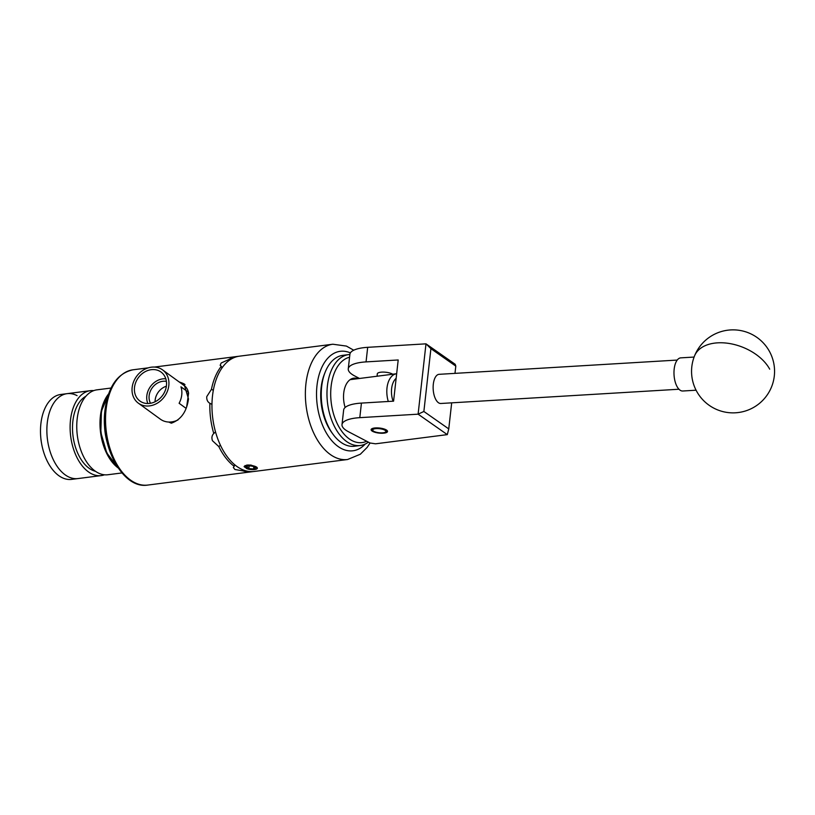 <?xml version="1.0" encoding="UTF-8"?>
<svg xmlns="http://www.w3.org/2000/svg" width="815" height="815" viewBox="0 0 815 815"><rect width="100%" height="100%" fill="white"/><g stroke="black" fill="none" stroke-linecap="round" stroke-linejoin="round"><path stroke-width="1.22" d="M372.71 431.41A8.262 2.537 -173.6 0 0 381.746 433.254A8.262 2.537 -173.6 0 0 387.522 431.492A8.262 2.537 -173.6 0 0 385.923 429.719A8.262 2.537 -173.6 0 0 376.887 427.885A8.262 2.537 -173.6 0 0 371.11 429.648A8.262 2.537 -173.6 0 0 372.71 431.41M392.738 374.228A8.344 2.567 -173.6 0 0 392.249 373.942A8.344 2.567 -173.6 0 0 383.111 372.088A8.344 2.567 -173.6 0 0 377.284 373.871A8.344 2.567 -173.6 0 0 377.294 374.136M342.005 424.615A33.201 10.208 -173.6 0 0 348.443 431.716L370 442.983L375.542 443.808L447.303 434.629L418.105 414.173L359.802 417.657A33.201 10.208 -173.6 0 0 342.005 424.615L343.645 410.047A33.201 10.208 6.4 0 1 361.432 403.089L393.584 401.163L398.199 359.965L366.057 361.891A33.201 10.208 -173.6 0 0 348.26 368.849A33.201 10.208 -173.6 0 0 354.698 375.949L359.527 378.476M348.26 368.849L349.9 354.27A33.201 10.208 6.4 0 1 367.687 347.322L425.99 343.838L455.198 364.285L455.799 366.108L430.911 348.667L423.871 411.473L448.759 428.904L451.683 402.834M448.759 428.904L447.303 434.629M423.871 411.473L418.105 414.173L425.99 343.838L430.911 348.667M454.984 373.372L455.799 366.108M678.977 389.234L440.874 403.486A14.609 6.826 -93.4 0 1 433.498 392.229A14.609 6.826 -93.4 0 1 436.514 375.654A14.609 6.826 -93.4 0 1 439.122 374.319L677.224 360.067M694.095 357.062L680.78 357.856A16.606 7.753 86.6 0 0 674.25 368.502A16.606 7.753 86.6 0 0 677 386.463A16.606 7.753 86.6 0 0 682.766 391.006L696.081 390.202M348.647 354.596L342.911 355.33A45.823 27.089 82.7 0 0 330.289 363.093A45.823 27.089 82.7 0 0 325.083 372.373A45.823 27.089 82.7 0 0 332.989 434.222A45.823 27.089 82.7 0 0 354.535 446.233L360.281 445.499A45.823 27.089 -97.3 0 1 330.004 415.09A45.823 27.089 -97.3 0 1 336.024 362.359A45.823 27.089 -97.3 0 1 348.647 354.596A45.823 27.089 -97.3 0 1 349.869 354.484M349.564 357.235A43.164 25.509 82.7 0 0 339.223 364.274A43.164 25.509 82.7 0 0 334.751 417.667A43.164 25.509 82.7 0 0 366.669 441.241M345.132 407.48A21.781 12.877 -97.3 0 1 347.822 381.858A21.781 12.877 -97.3 0 1 353.822 378.17A21.781 12.877 -97.3 0 1 357.836 378.69M368.39 442.138A45.823 27.089 -97.3 0 1 360.281 445.499M332.989 434.222L331.776 432.561A43.164 25.509 -97.3 0 1 324.329 374.289L325.083 372.373M384.609 430.045A6.642 2.038 -173.6 0 0 376.336 428.588A6.642 2.038 -173.6 0 0 372.985 430.677A6.642 2.038 -173.6 0 0 373.983 431.4A6.642 2.038 -173.6 0 0 380.197 432.846A6.642 2.038 -173.6 0 0 385.475 432.082A6.642 2.038 -173.6 0 0 384.609 430.045M95.487 471.315A38.814 22.942 -97.3 0 1 91.667 469.848A38.814 22.942 -97.3 0 1 72.698 432.867A38.814 22.942 -97.3 0 1 85.891 396.263M118.083 467.881A42.798 25.296 -97.3 0 1 100.571 432.531A42.798 25.296 -97.3 0 1 108.619 393.9M121.955 472.945L107.855 474.748A42.798 25.296 -97.3 0 1 97.882 472.761A42.798 25.296 -97.3 0 1 76.753 427.192A42.798 25.296 -97.3 0 1 96.995 389.835L111.085 388.032M104.483 474.799A42.798 25.296 -97.3 0 1 101.213 475.593A42.798 25.296 -97.3 0 1 91.239 473.617A42.798 25.296 -97.3 0 1 70.11 428.048A42.798 25.296 -97.3 0 1 90.353 390.68A42.798 25.296 -97.3 0 1 93.715 390.63M101.213 475.593L77.965 478.568A42.798 25.296 -97.3 0 1 67.991 476.592A42.798 25.296 -97.3 0 1 46.863 431.023A42.798 25.296 -97.3 0 1 67.105 393.655A42.798 25.296 -97.3 0 1 77.079 395.642M67.991 476.592A42.798 25.296 -97.3 0 1 46.863 431.023A42.798 25.296 -97.3 0 1 67.105 393.655L60.728 394.48A42.798 25.296 -97.3 0 0 40.75 437.197A42.798 25.296 -97.3 0 0 41.504 443.075A42.798 25.296 -97.3 0 0 61.624 477.407A42.798 25.296 -97.3 0 0 71.588 479.383L77.965 478.568A42.798 25.296 -97.3 0 1 67.991 476.592M41.28 441.791L41.27 441.71A22.912 13.539 -97.3 0 1 40.872 438.562L41.331 442.046M41.504 443.075L41.463 442.851A39.548 23.37 -97.3 0 1 40.77 437.421L40.75 437.197M152.385 369.582A17.93 15.006 -54 0 0 135.626 382.734A17.93 15.006 -54 0 0 140.506 401.428A17.93 15.006 -54 0 0 148.575 403.496A17.93 15.006 -54 0 0 165.027 391.088A17.93 15.006 -54 0 0 161.564 372.455A17.93 15.006 -54 0 0 152.385 369.582M165.812 378.781A17.146 14.354 -54 0 0 163.907 378.761A17.146 14.354 -54 0 0 147.841 403.517M166.403 381.4A14.548 12.174 -54 0 0 163.632 381.216A14.548 12.174 -54 0 0 151.366 389.142A14.548 12.174 -54 0 0 150.51 403.272M166.382 386.208A14.548 12.174 -54 0 0 155.064 401.764M152.66 367.066A20.589 17.237 126 0 1 162.582 369.888A20.589 17.237 126 0 1 167.36 391.322A20.589 17.237 126 0 1 148.299 406.002A20.589 17.237 126 0 1 138.377 403.191A20.589 17.237 126 0 1 133.599 381.746A20.589 17.237 126 0 1 152.66 367.066M178.047 419.908A20.589 17.237 126 0 1 170.335 422.027A20.589 17.237 126 0 1 168.715 422.038L171.333 423.189C180.971 419.766 186.696 411.687 188.499 398.953L183.925 383.753L179.106 381.899M186.105 408.366L179.106 403.272A20.589 17.237 -54 0 0 180.95 386.83L188.296 392.168A20.589 17.237 126 0 1 188.55 393.013M186.635 406.96L188.601 393.207C187.919 389.458 186.278 386.809 183.691 385.281L185.005 384.548M246.914 467.963A4.788 1.477 -173.6 0 0 248.84 468.635A4.788 1.477 -173.6 0 0 253.577 468.951A4.788 1.477 -173.6 0 0 255.482 467.79A4.788 1.477 -173.6 0 0 255.309 467.504A4.788 1.477 -173.6 0 0 252.65 466.312A4.788 1.477 -173.6 0 0 247.913 465.997A4.788 1.477 -173.6 0 0 246.293 466.496A4.788 1.477 -173.6 0 0 246.008 467.158A4.788 1.477 -173.6 0 0 246.914 467.963M246.008 467.158L247.495 467.29L248.84 468.635L253.577 468.951L255.187 467.392M245.04 465.548L244.5 466.771L244.795 466.282L246.375 468.421L248.198 469.114A6.642 2.038 -173.6 0 0 254.667 469.522A6.642 2.038 -173.6 0 0 256.491 469.063A6.642 2.038 -173.6 0 0 255.126 466.384A6.642 2.038 -173.6 0 0 246.823 465.426A6.642 2.038 -173.6 0 0 245.651 465.65L250.969 465.08L256.898 467.301L256.735 468.941M244.795 466.282L246.772 465.324M388.286 401.479A20.752 12.266 -97.3 0 1 396.62 373.728L350.073 379.678M253.119 471.559A58.11 34.342 -97.3 0 1 252.059 471.722A58.11 34.342 -97.3 0 1 242.941 470.876L234.914 469.501L233.324 467.515L234.211 466.312A58.11 34.342 -97.3 0 1 218.828 446.6L212.46 440.721C211.452 437.757 211.89 435.342 213.775 433.498A58.11 34.342 -97.3 0 1 209.873 403.293C207.591 401.978 206.552 399.757 206.766 396.62L211.442 389.315A58.11 34.342 -97.3 0 1 221.313 366.302L220.152 365.354L221.171 363.011L228.587 359.639A58.11 34.342 -97.3 0 1 237.318 356.45A58.11 34.342 -97.3 0 1 238.377 356.338M250.969 465.08L246.843 465.049L244.133 466.588L247.393 468.859M212.501 395.886A58.11 34.342 82.7 0 0 254.188 471.457L347.598 459.507A58.11 34.342 -97.3 0 1 305.91 383.936A58.11 34.342 -97.3 0 1 332.846 344.225L239.437 356.175A58.11 34.342 82.7 0 0 212.501 395.886M244.184 466.363L244.551 467.107M179.534 382.204A21.913 18.348 126 0 1 184.557 384.252M213.724 433.539L215.517 431.899M209.873 403.293L211.971 404.383M228.587 359.639L228.954 360.587M211.442 389.315L213.326 390.304M221.965 368.003L221.313 366.302M243.043 469.878L242.941 470.876M234.211 466.312L234.414 464.509M220.396 445.173L218.828 446.6M396.141 378.333A17.431 10.3 82.7 0 0 393.095 401.194M248.657 464.978L246.099 465.497M253.832 466.659L253.577 468.951M249.146 465.915L248.84 468.635M168.715 422.038A20.589 17.237 126 0 1 160.412 419.205L138.377 403.191M188.112 393.828L188.296 392.168M366.057 361.891L367.687 347.322M359.802 417.657L361.432 403.089M769.696 369.164A41.504 25.988 -158.3 0 0 717.638 342.84A41.504 25.988 -158.3 0 0 694.492 356.033A41.504 41.504 0 0 0 717.73 409.935A41.504 41.504 0 0 0 771.632 386.687A41.504 41.504 0 0 0 730.586 329.932A41.504 41.504 0 0 0 694.492 356.033M107.193 442.453A42.798 25.296 -97.3 0 1 104.473 421.253M108.232 395.041A42.798 25.296 82.7 0 0 117.421 466.883M350.379 352.895A50.143 29.635 82.7 0 0 316.994 385.577A50.143 29.635 82.7 0 0 331.165 439.937A50.143 29.635 82.7 0 0 365.293 444.002M147.76 485.068C122.943 489.387 100.051 446.64 105.003 410.027C108.151 386.646 117.492 373.229 133.008 369.796A58.11 34.342 82.7 0 0 106.082 409.497A58.11 34.342 82.7 0 0 147.76 485.068L252.059 471.722M372.985 430.677L371.579 429.098M377.06 376.235L377.355 373.616M385.475 432.082L387.196 430.85M117.645 467.219L106.745 452.885L100.836 432.49L101.417 411.269L108.354 394.654M90.353 390.68L67.105 393.655M162.582 369.888L184.424 385.76M347.598 459.507L360.342 454.23L367.127 447.425L370.081 442.993M237.318 356.45L154.381 367.066M148.299 367.84L133.008 369.796M353.741 350.206L346.406 346.08L332.846 344.225"/></g></svg>
